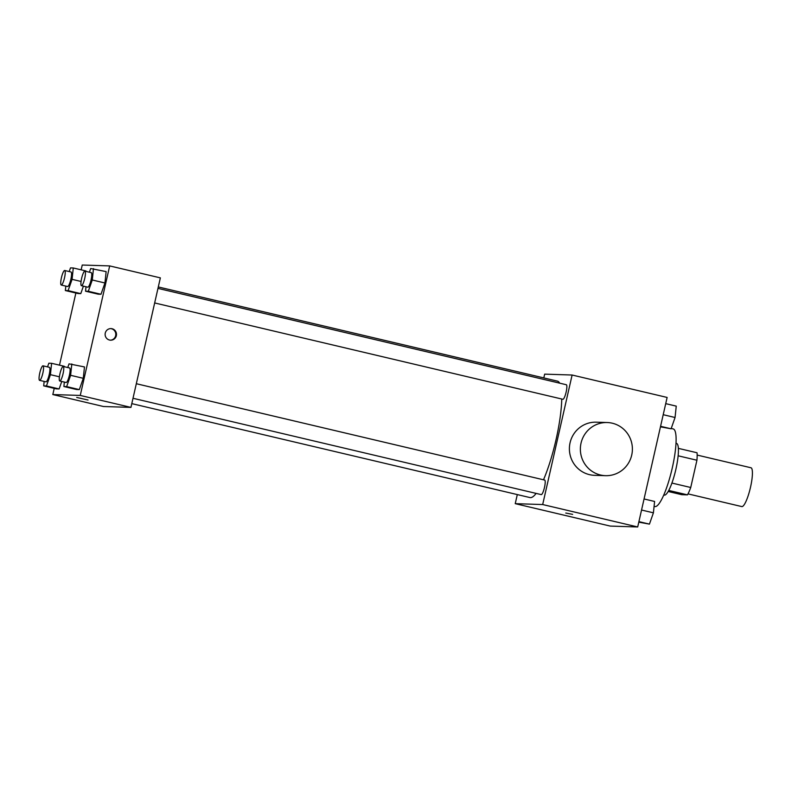 <?xml version="1.0" encoding="UTF-8"?>
<svg xmlns="http://www.w3.org/2000/svg" width="792" height="792" viewBox="0 0 792 792"><rect width="100%" height="100%" fill="white"/><g stroke="black" fill="none" stroke-linecap="round" stroke-linejoin="round"><path stroke-width="1.19" d="M688 493.881L741.807 506.583A19.939 4.039 -76.7 0 0 750.311 488.1A19.939 4.039 -76.7 0 0 750.964 467.765L697.158 455.073M678.13 455.796L696.93 460.231A25.73 5.217 -76.7 0 0 697.039 452.767L678.348 448.361M696.93 460.231L690.733 487.496A25.73 5.217 -76.7 0 1 687.476 494.861L681.704 494.673L668.181 491.486M668.755 490.446L687.476 494.861M676.002 443.253L676.467 443.362A26.582 5.386 103.3 0 1 675.734 469.943A26.582 5.386 103.3 0 1 664.478 495.139A26.582 5.386 103.3 0 1 664.26 495.109L663.785 495M671.923 483.061L690.733 487.496M654.083 506.365L654.875 506.553A39.877 8.078 -76.7 0 0 671.893 469.597A39.877 8.078 -76.7 0 0 673.19 428.927L671.22 428.462M543.807 377.913L544.668 374.141L572.111 375.022L667.131 397.445L637.699 526.967L610.256 526.086L515.236 503.663L517.305 494.584M572.111 375.022L542.678 504.544L637.699 526.967M542.678 504.544L515.236 503.663M565.765 513.038L572.636 514.364L565.765 513.038M131.789 403.623L529.937 497.564A59.816 12.118 -76.7 0 0 536.125 493.396M543.5 479.784A59.816 12.118 -76.7 0 0 561.756 399.01M559.667 383.17A59.816 12.118 -76.7 0 0 557.41 381.13L158.291 286.952M154.658 302.95L562.884 399.277A7.474 1.515 -76.7 0 0 566.072 392.357A7.474 1.515 -76.7 0 0 566.32 384.734L157.974 288.387M133.006 398.277L541.233 494.604A7.474 1.515 -76.7 0 0 544.421 487.684A7.474 1.515 -76.7 0 0 544.658 480.061L136.313 383.714M605.534 475.675L594.554 475.329A26.582 26.017 -88.2 0 1 569.408 447.916A26.582 26.017 -88.2 0 1 596.257 422.176L607.226 422.532A26.582 26.017 -88.2 0 1 631.719 455.083A26.582 26.017 -88.2 0 1 605.534 475.675A26.582 26.017 -88.2 0 1 580.378 448.272A26.582 26.017 -88.2 0 1 607.226 422.532M81.15 269.834L82.239 265.033L109.682 265.914L160.36 277.873L130.937 407.395L103.485 406.514L52.816 394.555L54.222 388.357M109.682 265.914L80.259 395.436L130.937 407.395M80.259 395.436L52.816 394.555M88.041 400.019L76.705 397.445M89.407 272.21L90.694 268.528L106.138 271.607L104.95 282.982L100.99 294.268L98.218 294.178L100.99 294.268L104.95 282.982L92.278 279.992L88.318 291.278L85.546 291.199L86.011 286.753M64.281 366.29L51.609 363.3L50.421 374.675L46.461 385.961L43.689 385.872L44.154 381.437M61.756 381.467L59.133 388.951L56.361 388.862L59.133 388.951L61.756 381.467M59.489 365.162L75.874 293.03M67.746 367.538L69.033 363.855L84.477 366.934L83.289 378.309L79.329 389.595L76.557 389.515L79.329 389.595L83.289 378.309L70.617 375.319L66.657 386.615L63.885 386.526L64.35 382.081M85.942 270.963L73.27 267.973L72.082 279.348L68.122 290.634L65.35 290.545L65.815 286.11M83.417 286.14L80.784 293.624L78.012 293.535L80.784 293.624L83.417 286.14M116.345 335.719A5.811 5.692 -88.2 0 1 105.118 334.224A5.811 5.692 -88.2 0 1 110.989 328.601A5.811 5.692 -88.2 0 1 116.345 335.719M110.642 328.601A5.811 5.692 -88.2 0 1 115.662 335.699A5.811 5.692 -88.2 0 1 110.276 340.204M69.201 271.557L70.498 267.884L73.27 267.973M61.261 285.031L67.597 286.526A7.474 1.515 -76.7 0 0 70.785 279.606A7.474 1.515 -76.7 0 0 71.023 271.993L64.687 270.498A7.474 1.515 -76.7 0 0 61.429 277.715A7.474 1.515 -76.7 0 0 61.261 285.031A7.474 1.515 -76.7 0 0 64.449 278.111A7.474 1.515 -76.7 0 0 64.687 270.498M72.082 279.348L81.071 281.467M68.122 290.634L80.784 293.624M65.35 290.545L78.012 293.535M93.466 268.617L92.278 279.992M81.457 285.684L87.793 287.179A7.474 1.515 -76.7 0 0 90.981 280.249A7.474 1.515 -76.7 0 0 91.219 272.636L84.883 271.141A7.474 1.515 -76.7 0 0 81.626 278.358A7.474 1.515 -76.7 0 0 81.457 285.684A7.474 1.515 -76.7 0 0 84.645 278.754A7.474 1.515 -76.7 0 0 84.883 271.141M88.318 291.278L100.99 294.268M85.546 291.199L98.218 294.178M106.138 271.607L104.95 282.982M47.55 366.884L48.837 363.211L51.609 363.3M39.6 380.358L45.936 381.853A7.474 1.515 -76.7 0 0 49.124 374.933A7.474 1.515 -76.7 0 0 49.361 367.32L43.035 365.825A7.474 1.515 -76.7 0 0 39.768 373.042A7.474 1.515 -76.7 0 0 39.6 380.358A7.474 1.515 -76.7 0 0 42.788 373.438A7.474 1.515 -76.7 0 0 43.035 365.825M50.421 374.675L59.41 376.794M46.461 385.961L59.133 388.951M43.689 385.872L56.361 388.862M71.815 363.944L70.617 375.319M59.796 381.011L66.132 382.506A7.474 1.515 -76.7 0 0 69.32 375.576A7.474 1.515 -76.7 0 0 69.567 367.963L63.231 366.468A7.474 1.515 -76.7 0 0 59.974 373.685A7.474 1.515 -76.7 0 0 59.796 381.011A7.474 1.515 -76.7 0 0 62.984 374.081A7.474 1.515 -76.7 0 0 63.231 366.468M66.657 386.615L79.329 389.595M63.885 386.526L76.557 389.515M84.477 366.934L83.289 378.309M665.716 403.643L676.249 406.128L675.061 417.503L671.101 428.789L660.449 426.838M663.211 414.701L675.061 417.503M660.568 426.304L671.101 428.789M644.064 498.97L654.598 501.455L653.41 512.83L649.44 524.116L638.788 522.166M641.55 510.028L653.41 512.83M638.916 521.631L649.44 524.116"/></g></svg>
